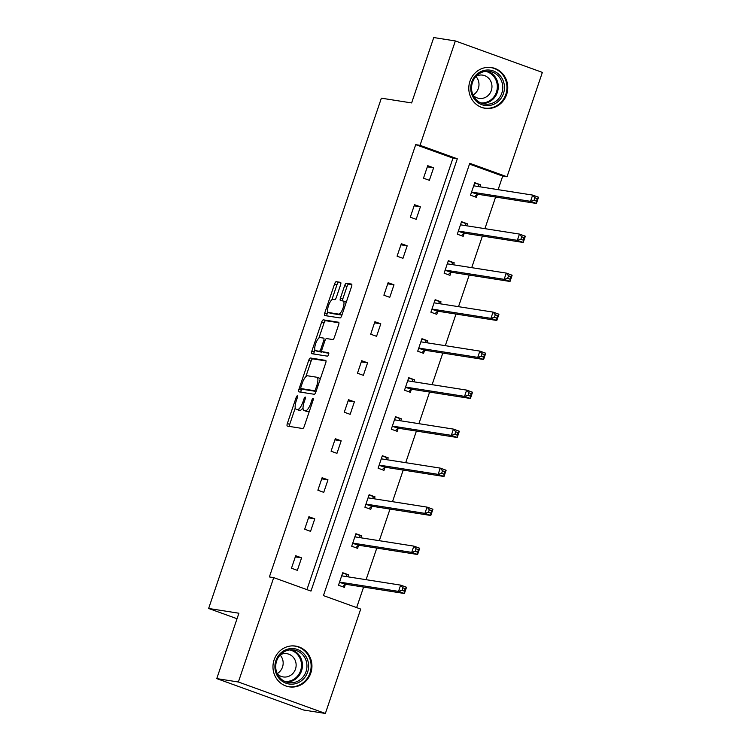 <?xml version="1.0" encoding="UTF-8"?>
<svg xmlns="http://www.w3.org/2000/svg" width="751" height="751" viewBox="0 0 751 751"><rect width="100%" height="100%" fill="white"/><g stroke="black" fill="none" stroke-linecap="round" stroke-linejoin="round"><path stroke-width="1.13" d="M297.34 395.824A1.821 0.591 -70.1 0 0 296.166 397.448L287.342 423.517A2.591 0.845 -70.1 0 0 287.304 426.089A2.591 0.845 -70.1 0 0 287.361 426.108L302.634 428.511A2.591 0.845 -70.1 0 0 304.315 426.183L313.139 400.114A1.821 0.591 -70.1 0 0 313.167 398.312A1.821 0.591 -70.1 0 0 313.129 398.302A1.821 0.591 -70.1 0 0 311.947 399.926L310.811 403.296A8.308 2.704 -70.1 0 1 305.432 410.722L304.164 410.525A8.308 2.704 -70.1 0 1 303.995 410.487A8.308 2.704 -70.1 0 1 304.108 402.245L305.244 398.875A1.821 0.591 -70.1 0 0 305.272 397.072A1.821 0.591 -70.1 0 0 305.235 397.063A1.821 0.591 -70.1 0 0 304.061 398.687L302.916 402.057A8.308 2.704 -70.1 0 1 297.546 409.483L296.269 409.286A8.308 2.704 -70.1 0 1 296.11 409.239A8.308 2.704 -70.1 0 1 296.213 401.006L297.358 397.626A1.821 0.591 -70.1 0 0 297.377 395.833A1.821 0.591 -70.1 0 0 297.34 395.824M506.625 94.551A20.624 19.46 -81.1 0 1 485.08 108.294A20.624 19.46 -81.1 0 1 469.938 81.296A20.624 19.46 -81.1 0 1 491.483 67.552A20.624 19.46 -81.1 0 1 506.625 94.551M310.792 673.103A20.624 19.46 -81.1 0 1 289.248 686.846A20.624 19.46 -81.1 0 1 274.115 659.847A20.624 19.46 -81.1 0 1 295.659 646.095A20.624 19.46 -81.1 0 1 310.792 673.103M340.55 284.939A2.591 0.845 -70.1 0 0 340.579 282.367A2.591 0.845 -70.1 0 0 340.532 282.357L336.241 281.681A2.591 0.845 -70.1 0 0 334.57 284L324.761 312.96A2.591 0.845 -70.1 0 0 324.732 315.533A2.591 0.845 -70.1 0 0 324.779 315.551L340.053 317.945A2.591 0.845 -70.1 0 0 341.733 315.627L351.534 286.666A2.591 0.845 -70.1 0 0 351.571 284.094A2.591 0.845 -70.1 0 0 351.515 284.085L346.342 283.268A2.591 0.845 -70.1 0 0 344.662 285.587L340.466 297.987A2.591 0.845 -70.1 0 0 340.438 300.56A2.591 0.845 -70.1 0 0 340.485 300.569L343.057 300.973A6.947 2.262 -70.1 0 1 343.188 301.01A6.947 2.262 -70.1 0 1 343.029 308.098A6.947 2.262 -70.1 0 1 338.607 314.106L328.553 312.519A6.947 2.262 -70.1 0 1 328.412 312.491A6.947 2.262 -70.1 0 1 328.581 305.394A6.947 2.262 -70.1 0 1 333.003 299.396L334.674 299.658A2.591 0.845 -70.1 0 0 336.354 297.34L340.55 284.939M325.371 713.45L303.761 710.052L216.767 678.604L238.893 613.229L208.637 608.47L381.367 98.174L411.623 102.934L433.749 37.55L455.359 40.948L542.363 72.396L507.028 176.776L469.76 163.305L323.437 595.599L360.705 609.07L325.371 713.45L238.377 682.002L273.711 577.622L310.98 591.093L457.303 158.799L420.034 145.328L455.359 40.948M216.767 678.604L238.377 682.002M306.924 589.629L452.975 158.123L415.707 144.652L269.384 576.937L273.711 577.622M415.707 144.652L420.034 145.328M310.416 358.002A2.591 0.845 -70.1 0 0 308.736 360.33L298.926 389.281A2.591 0.845 -70.1 0 0 298.898 391.862A2.591 0.845 -70.1 0 0 298.945 391.872L314.218 394.275A2.591 0.845 -70.1 0 0 315.899 391.956L325.699 362.996A2.591 0.845 -70.1 0 0 325.737 360.424A2.591 0.845 -70.1 0 0 325.681 360.405L310.416 358.002L312.763 358.856A2.591 0.845 -70.1 0 0 311.083 361.175L305.835 376.683M314.913 349.872L314.2 351.975L311.843 351.121L321.653 322.16A2.591 0.845 -70.1 0 1 323.324 319.842L338.598 322.245A2.591 0.845 -70.1 0 1 338.654 322.254A2.591 0.845 -70.1 0 1 338.617 324.836L334.43 337.227A2.591 0.845 -70.1 0 1 332.749 339.546L326.554 338.57A2.591 0.845 -70.1 0 0 324.873 340.888L322.095 349.112A2.591 0.845 -70.1 0 0 322.057 351.684A2.591 0.845 -70.1 0 0 322.104 351.703L328.553 352.717A1.821 0.591 -70.1 0 1 328.591 352.726L328.553 352.717M311.843 351.121A2.591 0.845 -70.1 0 0 311.815 353.693A2.591 0.845 -70.1 0 0 311.862 353.712L327.389 356.152A1.821 0.591 -70.1 0 0 328.553 354.585A1.821 0.591 -70.1 0 0 328.591 352.726M208.637 608.47L237.034 618.73M466.746 225.807L467.422 223.817L461.546 221.695L457.312 234.19L463.189 236.321L464.137 233.523M440.349 303.808L441.015 301.827L435.139 299.696L430.905 312.2L436.782 314.322L437.73 311.524M413.942 381.818L414.618 379.828L408.732 377.706L404.507 390.21L410.384 392.332L411.332 389.534M387.535 459.819L388.211 457.838L382.334 455.716L378.1 468.211L383.977 470.342L384.925 467.544M361.137 537.829L361.804 535.848L355.927 533.717L351.693 546.221L357.579 548.343L358.518 545.545M356.65 607.597L363.597 587.075M366.094 579.688L376.795 548.08M379.302 540.682L390.004 509.075M392.501 501.687L403.203 470.07M405.7 462.682L416.401 431.065M418.908 423.677L429.61 392.06M432.107 384.672L442.808 353.064M445.305 345.667L456.007 314.059M458.514 306.661L469.215 275.054M471.712 267.666L482.414 236.049M484.911 228.661L495.613 197.044M498.12 189.656L502.701 176.1L469.497 164.094M347.929 576.834L348.605 574.844L342.728 572.722L338.494 585.226L344.371 587.348L345.319 584.55M374.336 498.824L375.012 496.843L369.126 494.712L364.902 507.216L370.778 509.338L371.726 506.54M400.743 420.823L401.41 418.833L395.533 416.711L391.299 429.206L397.176 431.337L398.124 428.539M427.141 342.813L427.817 340.823L421.94 338.701L417.706 351.205L423.583 353.327L424.531 350.529M453.548 264.803L454.224 262.822L448.338 260.7L444.113 273.195L449.99 275.326L450.938 272.529M479.955 186.802L480.621 184.812L474.745 182.69L470.511 195.194L476.387 197.316L477.336 194.518M502.701 176.1L507.028 176.776M452.975 158.123L457.303 158.799M433.599 167.811L429.365 180.315L423.489 178.194L427.723 165.689L433.599 167.811L427.338 166.835M420.4 206.816L416.167 219.32L410.29 217.199L414.514 204.694L420.4 206.816L414.13 205.83M407.192 245.821L402.958 258.325L397.082 256.194L401.316 243.7L407.192 245.821L400.931 244.835M393.993 284.826L389.76 297.33L383.883 295.199L388.117 282.705L393.993 284.826L387.732 283.84M380.795 323.831L376.561 336.326L370.684 334.204L374.909 321.7L380.795 323.831L374.524 322.846M367.586 362.836L363.353 375.331L357.476 373.209L361.71 360.705L367.586 362.836L361.325 361.851M354.388 401.832L350.154 414.336L344.277 412.215L348.511 399.71L354.388 401.832L348.126 400.846M341.189 440.837L336.955 453.341L331.078 451.22L335.303 438.715L341.189 440.837L334.918 439.851M327.98 479.842L323.747 492.346L317.87 490.215L322.104 477.72L327.98 479.842L321.719 478.856M314.782 518.847L310.548 531.351L304.671 529.22L308.905 516.716L314.782 518.847L308.52 517.861M301.583 557.852L297.349 570.347L291.472 568.225L295.697 555.721L301.583 557.852L295.312 556.866M348.605 574.844L342.578 573.163M361.804 535.848L355.777 534.158M375.012 496.843L368.985 495.153M388.211 457.838L382.184 456.148M401.41 418.833L395.383 417.143M414.618 379.828L408.591 378.147M427.817 340.823L421.79 339.142M441.015 301.827L434.989 300.137M454.224 262.822L448.197 261.132M467.422 223.817L461.396 222.127M480.621 184.812L474.594 183.122M298.307 410.018A8.308 2.704 -70.1 0 0 298.457 410.093A8.308 2.704 -70.1 0 0 298.626 410.14L296.269 409.286M303.019 407.709A8.308 2.704 -70.1 0 1 299.893 410.337L298.626 410.14M306.192 411.257A8.308 2.704 -70.1 0 0 306.352 411.332A8.308 2.704 -70.1 0 0 306.511 411.379L304.164 410.525M309.562 410.675A8.308 2.704 -70.1 0 1 307.788 411.576L306.511 411.379M295.256 407.943L289.698 424.371A2.591 0.845 -70.1 0 0 289.37 426.427M326.028 360.94L312.763 358.856M301.724 388.83L301.282 390.135A2.591 0.845 -70.1 0 0 300.963 392.191M301.029 386.774A1.821 0.591 -70.1 0 0 301.01 388.577A1.821 0.591 -70.1 0 0 301.048 388.586L314.453 390.689A1.821 0.591 -70.1 0 0 315.627 389.065L316.828 385.507A8.308 2.704 -70.1 0 0 316.941 377.274A8.308 2.704 -70.1 0 0 316.772 377.227L307.61 375.791A8.308 2.704 -70.1 0 0 302.24 383.217L301.029 386.774M303.329 389.403A1.821 0.591 -70.1 0 0 303.357 389.422A1.821 0.591 -70.1 0 0 303.395 389.431L301.048 388.586M316.077 391.431L303.395 389.431M320.142 379.415A8.308 2.704 -70.1 0 0 319.288 378.119A8.308 2.704 -70.1 0 0 319.128 378.082M318.903 338.072L324 323.014L321.653 322.16M338.945 322.78L325.681 320.696A2.591 0.845 -70.1 0 0 324 323.014M324.357 352.519A2.591 0.845 -70.1 0 0 324.404 352.538A2.591 0.845 -70.1 0 0 324.46 352.548L328.807 353.233M320.123 337.565A6.947 2.262 -70.1 0 0 315.702 343.564A6.947 2.262 -70.1 0 0 315.542 350.651A6.947 2.262 -70.1 0 0 315.683 350.689L319.222 351.252A2.591 0.845 -70.1 0 0 320.902 348.924L323.681 340.71A2.591 0.845 -70.1 0 0 323.719 338.128A2.591 0.845 -70.1 0 0 323.662 338.119L320.123 337.565M317.767 351.44A6.947 2.262 -70.1 0 0 317.889 351.506A6.947 2.262 -70.1 0 0 318.03 351.543L315.683 350.689M322.198 351.74A2.591 0.845 -70.1 0 1 321.578 352.097L318.03 351.543M314.2 351.975A2.591 0.845 -70.1 0 0 313.88 354.031M330.637 313.28A6.947 2.262 -70.1 0 0 330.769 313.336A6.947 2.262 -70.1 0 0 330.909 313.374L328.553 312.519M342.118 314.5A6.947 2.262 -70.1 0 1 340.963 314.951L330.909 313.374M346.155 302.578A6.947 2.262 -70.1 0 0 345.544 301.855A6.947 2.262 -70.1 0 0 345.404 301.827M351.853 284.62L348.699 284.122A2.591 0.845 -70.1 0 0 347.018 286.441L342.822 298.832A2.591 0.845 -70.1 0 0 342.503 300.888M327.811 311.768L327.117 313.815A2.591 0.845 -70.1 0 0 326.798 315.861M340.87 282.892L338.598 282.536A2.591 0.845 -70.1 0 0 336.917 284.854L331.839 299.846M347.234 576.721L346.202 574.468M402.893 587.808L402.048 590.314L404.395 591.159L405.249 588.662L402.893 587.808L400.64 585.123L406.516 587.244L404.404 593.497L398.528 591.375L400.64 585.123L342.118 575.914A2.647 0.864 109.9 0 1 342.062 575.904A2.647 0.864 109.9 0 1 341.855 575.688L341.78 575.519M342.418 586.644L345.498 584.428A2.647 0.864 109.9 0 1 345.882 584.297L404.404 593.497L404.395 591.159M339.443 582.429L339.621 582.297A2.647 0.864 109.9 0 1 340.006 582.166L398.528 591.375L402.048 590.314M406.516 587.244L405.249 588.662M360.433 537.716L359.4 535.463M416.092 548.803L415.247 551.309L417.603 552.154L418.448 549.657L416.092 548.803L413.839 546.118L419.725 548.239L417.603 554.491L411.726 552.37L413.839 546.118L355.317 536.918A2.647 0.864 109.9 0 1 355.27 536.899A2.647 0.864 109.9 0 1 355.054 536.683L354.979 536.514M355.627 547.639L358.696 545.423A2.647 0.864 109.9 0 1 359.081 545.292L417.603 554.491L417.603 552.154M352.641 543.424L352.82 543.292A2.647 0.864 109.9 0 1 353.205 543.17L411.726 552.37L415.247 551.309M419.725 548.239L418.448 549.657M373.641 498.72L372.609 496.458M429.3 509.807L428.455 512.304L430.802 513.149L431.647 510.652L429.3 509.807L427.047 507.113L432.923 509.234L430.811 515.486L424.925 513.365L427.047 507.113L368.525 497.913A2.647 0.864 109.9 0 1 368.469 497.894A2.647 0.864 109.9 0 1 368.262 497.678L368.187 497.509M368.825 508.634L371.905 506.418A2.647 0.864 109.9 0 1 372.28 506.287L430.811 515.486L430.802 513.149M365.85 504.419L366.019 504.297A2.647 0.864 109.9 0 1 366.404 504.165L424.925 513.365L428.455 512.304M432.923 509.234L431.647 510.652M294.749 683.851A17.846 16.841 -81.1 0 1 275.166 669.836A17.846 16.841 -81.1 0 1 288.778 648.883A17.846 16.841 -81.1 0 1 308.361 662.898A17.846 16.841 -81.1 0 1 294.749 683.851M288.562 650.113A16.522 15.593 98.9 0 0 275.711 666.7A16.522 15.593 98.9 0 0 288.76 682.621A16.522 15.593 98.9 0 0 294.101 682.49A16.522 15.593 98.9 0 0 306.952 665.893A16.522 15.593 98.9 0 0 293.894 649.972A16.522 15.593 98.9 0 0 288.562 650.113M280.423 654.694A11.763 11.105 -81.1 0 1 283.052 653.783A11.763 11.105 -81.1 0 1 286.844 653.68A11.763 11.105 -81.1 0 1 296.138 665.02A11.763 11.105 -81.1 0 1 286.995 676.829A11.763 11.105 -81.1 0 1 283.193 676.933A11.763 11.105 -81.1 0 1 277.382 673.994M285.549 685.86A20.493 19.338 98.9 0 0 288.581 686.611A20.493 19.338 98.9 0 0 295.19 686.442A20.493 19.338 98.9 0 0 311.13 665.865A20.493 19.338 98.9 0 0 294.946 646.123A20.493 19.338 98.9 0 0 291.839 645.898M280.114 655.032A11.763 11.105 -81.1 0 1 277.194 673.581M490.581 105.3A17.846 16.841 -81.1 0 1 470.99 91.284A17.846 16.841 -81.1 0 1 484.602 70.331A17.846 16.841 -81.1 0 1 504.193 84.347A17.846 16.841 -81.1 0 1 490.581 105.3M484.395 71.561A16.522 15.593 98.9 0 0 471.544 88.149A16.522 15.593 98.9 0 0 484.592 104.07A16.522 15.593 98.9 0 0 489.924 103.938A16.522 15.593 98.9 0 0 502.776 87.351A16.522 15.593 98.9 0 0 489.727 71.42A16.522 15.593 98.9 0 0 484.395 71.561M476.247 76.142A11.763 11.105 -81.1 0 1 478.875 75.231A11.763 11.105 -81.1 0 1 482.677 75.128A11.763 11.105 -81.1 0 1 491.971 86.468A11.763 11.105 -81.1 0 1 482.818 98.278A11.763 11.105 -81.1 0 1 479.016 98.381A11.763 11.105 -81.1 0 1 473.214 95.443M481.382 107.318A20.493 19.338 98.9 0 0 484.404 108.06A20.493 19.338 98.9 0 0 491.023 107.891A20.493 19.338 98.9 0 0 506.953 87.323A20.493 19.338 98.9 0 0 490.778 67.571A20.493 19.338 98.9 0 0 487.662 67.355M475.937 76.48A11.763 11.105 -81.1 0 1 473.017 95.03M386.84 459.715L385.807 457.462M442.499 470.802L441.654 473.299L444.001 474.153L444.855 471.647L442.499 470.802L440.246 468.108L446.122 470.239L444.01 476.481L438.133 474.36L440.246 468.108L381.724 458.908A2.647 0.864 109.9 0 1 381.668 458.899A2.647 0.864 109.9 0 1 381.461 458.673L381.386 458.514M382.024 469.638L385.103 467.413A2.647 0.864 109.9 0 1 385.488 467.282L444.01 476.481L444.001 474.153M379.048 465.413L379.227 465.291A2.647 0.864 109.9 0 1 379.612 465.16L438.133 474.36L441.654 473.299M446.122 470.239L444.855 471.647M400.039 420.71L399.006 418.457M455.697 431.797L454.853 434.294L457.209 435.148L458.054 432.651L455.697 431.797L453.444 429.103L459.33 431.234L457.209 437.486L451.332 435.355L453.444 429.103L394.923 419.903A2.647 0.864 109.9 0 1 394.876 419.893A2.647 0.864 109.9 0 1 394.66 419.678L394.585 419.509M395.233 430.633L398.302 428.408A2.647 0.864 109.9 0 1 398.687 428.277L457.209 437.486L457.209 435.148M392.247 426.418L392.426 426.286A2.647 0.864 109.9 0 1 392.811 426.155L451.332 435.355L454.853 434.294M459.33 431.234L458.054 432.651M413.247 381.705L412.215 379.452M468.906 392.792L468.061 395.289L470.408 396.143L471.252 393.646L468.906 392.792L466.653 390.107L472.529 392.229L470.417 398.481L464.531 396.359L466.653 390.107L408.131 380.898A2.647 0.864 109.9 0 1 408.075 380.888A2.647 0.864 109.9 0 1 407.868 380.673L407.793 380.504M408.431 391.628L411.501 389.403A2.647 0.864 109.9 0 1 411.886 389.281L470.417 398.481L470.408 396.143M405.446 387.413L405.624 387.281A2.647 0.864 109.9 0 1 406.009 387.15L464.531 396.359L468.061 395.289M472.529 392.229L471.252 393.646M426.446 342.7L425.413 340.447M482.104 353.787L481.26 356.293L483.606 357.138L484.451 354.641L482.104 353.787L479.851 351.102L485.728 353.223L483.616 359.476L477.739 357.354L479.851 351.102L421.33 341.902A2.647 0.864 109.9 0 1 421.273 341.883A2.647 0.864 109.9 0 1 421.067 341.667L420.992 341.498M421.63 352.623L424.709 350.407A2.647 0.864 109.9 0 1 425.094 350.276L483.616 359.476L483.606 357.138M418.654 348.408L418.833 348.276A2.647 0.864 109.9 0 1 419.218 348.145L477.739 357.354L481.26 356.293M485.728 353.223L484.451 354.641M439.645 303.695L438.612 301.442M495.303 314.791L494.458 317.288L496.815 318.133L497.66 315.636L495.303 314.791L493.05 312.097L498.936 314.218L496.815 320.47L490.938 318.349L493.05 312.097L434.529 302.897A2.647 0.864 109.9 0 1 434.482 302.878A2.647 0.864 109.9 0 1 434.266 302.662L434.191 302.493M434.838 313.618L437.908 311.402A2.647 0.864 109.9 0 1 438.293 311.271L496.815 320.47L496.815 318.133M431.853 309.403L432.032 309.271A2.647 0.864 109.9 0 1 432.416 309.149L490.938 318.349L494.458 317.288M498.936 314.218L497.66 315.636M452.853 264.699L451.82 262.446M508.511 275.786L507.667 278.283L510.013 279.137L510.858 276.631L508.511 275.786L506.258 273.092L512.135 275.223L510.023 281.465L504.137 279.344L506.258 273.092L447.737 263.892A2.647 0.864 109.9 0 1 447.68 263.883A2.647 0.864 109.9 0 1 447.474 263.657L447.399 263.488M448.037 274.613L451.107 272.397A2.647 0.864 109.9 0 1 451.492 272.266L510.023 281.465L510.013 279.137M445.052 270.398L445.23 270.276A2.647 0.864 109.9 0 1 445.615 270.144L504.137 279.344L507.667 278.283M512.135 275.223L510.858 276.631M466.052 225.694L465.019 223.441M521.71 236.781L520.865 239.278L523.212 240.132L524.057 237.626L521.71 236.781L519.457 234.087L525.334 236.218L523.222 242.47L517.345 240.339L519.457 234.087L460.936 224.887A2.647 0.864 109.9 0 1 460.879 224.878A2.647 0.864 109.9 0 1 460.673 224.652L460.598 224.493M461.236 235.617L464.315 233.392A2.647 0.864 109.9 0 1 464.7 233.261L523.222 242.47L523.212 240.132M458.26 231.392L458.439 231.27A2.647 0.864 109.9 0 1 458.823 231.139L517.345 240.339L520.865 239.278M525.334 236.218L524.057 237.626M479.251 186.689L478.218 184.436M534.909 197.776L534.064 200.273L536.421 201.127L537.265 198.63L534.909 197.776L532.656 195.091L538.542 197.213L536.421 203.465L530.544 201.334L532.656 195.091L474.134 185.882A2.647 0.864 109.9 0 1 474.088 185.873A2.647 0.864 109.9 0 1 473.872 185.657L473.797 185.488M474.444 196.612L477.514 194.387A2.647 0.864 109.9 0 1 477.899 194.256L536.421 203.465L536.421 201.127M471.459 192.397L471.637 192.265A2.647 0.864 109.9 0 1 472.022 192.134L530.544 201.334L534.064 200.273M538.542 197.213L537.265 198.63M297.283 397.852L296.166 397.448M313.064 400.33L311.947 399.926M305.178 399.091L304.061 398.687M299.893 410.337L297.546 409.483M304.033 402.461L302.916 402.057M307.788 411.576L305.432 410.722M311.928 403.7L310.811 403.296M289.698 424.371L287.342 423.517M301.282 390.135L298.926 389.281M311.083 361.175L308.736 360.33M316.124 391.299L314.453 390.689M316.744 389.469L315.627 389.065M317.945 385.911L316.828 385.507M325.681 320.696L323.324 319.842M324.46 352.548L322.104 351.703M321.578 352.097L319.222 351.252M322.019 349.328L320.902 348.924M324.798 341.114L323.681 340.71M340.963 314.951L338.607 314.106M342.822 298.832L340.466 297.987M347.018 286.441L344.662 285.587M348.699 284.122L346.342 283.268M327.117 313.815L324.761 312.96M336.917 284.854L334.57 284M338.598 282.536L336.241 281.681M345.498 584.428L339.621 582.297M345.882 584.297L340.006 582.166M342.785 576.026L341.855 575.688M358.696 545.423L352.82 543.292M359.081 545.292L353.205 543.17M355.993 537.021L355.054 536.683M371.905 506.418L366.019 504.297M372.28 506.287L366.404 504.165M369.192 498.016L368.262 497.678M291.623 649.793A16.522 15.593 -81.1 0 1 302.409 666.4A16.522 15.593 -81.1 0 1 289.595 681.777A16.522 15.593 -81.1 0 1 286.535 682.096M284.836 681.429A15.987 15.086 98.9 0 0 289.079 681.176A15.987 15.086 98.9 0 0 301.498 665.621A15.987 15.086 98.9 0 0 289.792 649.906M487.446 71.242A16.522 15.593 -81.1 0 1 498.242 87.848A16.522 15.593 -81.1 0 1 485.418 103.225A16.522 15.593 -81.1 0 1 482.367 103.544M480.659 102.878A15.987 15.086 98.9 0 0 484.902 102.634A15.987 15.086 98.9 0 0 497.331 87.069A15.987 15.086 98.9 0 0 485.615 71.354M385.103 467.413L379.227 465.291M385.488 467.282L379.612 465.16M382.39 459.011L381.461 458.673M398.302 428.408L392.426 426.286M398.687 428.277L392.811 426.155M395.599 420.006L394.66 419.678M411.501 389.403L405.624 387.281M411.886 389.281L406.009 387.15M408.797 381.01L407.868 380.673M424.709 350.407L418.833 348.276M425.094 350.276L419.218 348.145M421.996 342.005L421.067 341.667M437.908 311.402L432.032 309.271M438.293 311.271L432.416 309.149M435.204 303L434.266 302.662M451.107 272.397L445.23 270.276M451.492 272.266L445.615 270.144M448.403 263.995L447.474 263.657M464.315 233.392L458.439 231.27M464.7 233.261L458.823 231.139M461.602 224.99L460.673 224.652M477.514 194.387L471.637 192.265M477.899 194.256L472.022 192.134M474.81 185.995L473.872 185.657M298.457 410.093L296.11 409.239M306.352 411.332L303.995 410.487M303.357 389.422L301.01 388.577M319.288 378.119L316.941 377.274M324.404 352.538L322.057 351.684M317.889 351.506L315.542 350.651M330.769 313.336L328.412 312.491M345.544 301.855L343.188 301.01M294.946 646.123L293.463 645.888M288.581 686.611L287.098 686.376M490.778 67.571L489.295 67.337M484.404 108.06L482.931 107.825"/></g></svg>
